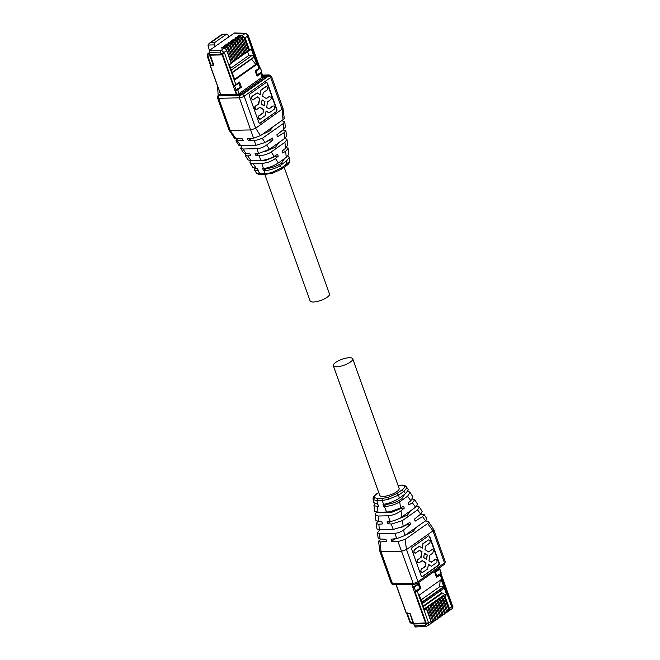 <?xml version="1.0" encoding="UTF-8"?>
<svg xmlns="http://www.w3.org/2000/svg" width="660" height="660" viewBox="0 0 660 660"><rect width="100%" height="100%" fill="white"/><g stroke="black" fill="none" stroke-linecap="round" stroke-linejoin="round"><path stroke-width="0.99" d="M284.155 167.293L329.513 293.98A10.296 3.127 160.3 0 1 324.308 298.939A10.296 3.127 160.3 0 1 313.368 302A10.296 3.127 160.3 0 1 310.117 300.919L264.85 174.487M336.575 366.811A10.296 3.127 160.3 0 1 333.325 365.731A10.296 3.127 160.3 0 1 338.53 360.772A10.296 3.127 160.3 0 1 349.47 357.712A10.296 3.127 160.3 0 1 352.721 358.792A10.296 3.127 160.3 0 1 347.515 363.759A10.296 3.127 160.3 0 1 336.575 366.811M352.721 358.792L399.127 488.416A10.296 3.127 160.3 0 1 393.921 493.383A10.296 3.127 160.3 0 1 382.99 496.435A10.296 3.127 160.3 0 1 379.739 495.363L333.325 365.731M232.683 58.979A1.947 1.254 -125.2 0 0 232.551 58.096L230.233 51.612A1.947 1.254 -125.2 0 0 229.729 50.737M247.797 35.079L247.954 35.846L245.099 37.859L241.849 35.788L238.54 35.788L237.394 36.589L240.52 36.721L242.162 37.538L242.797 39.493L239.539 37.414L236.23 37.414L235.092 38.222L238.219 38.354L239.852 39.171L240.487 41.118L237.229 39.047L233.921 39.039L232.782 39.847L235.909 39.98L237.55 40.796L238.177 42.743L234.919 40.672L231.619 40.672L230.472 41.473L233.599 41.605L235.24 42.43L235.876 44.377L232.617 42.306L229.309 42.298L228.17 43.106L231.289 43.238L232.93 44.055L233.566 46.002L230.307 43.931L226.999 43.931L225.86 44.731L228.987 44.864L230.62 45.68L231.256 47.636L227.997 45.565L224.689 45.556L225.439 46.439M233.277 60.662L235.736 59.953M224.689 45.556L223.55 46.365L226.677 46.497L228.319 47.314L228.946 49.261L225.695 47.19L222.387 47.182L221.249 47.99L224.367 48.122L221.026 50.482L209.641 50.242L234.415 33M248.812 50.82A1.807 1.163 -125.2 0 0 248.837 50.803L247.45 51.785M231.124 63.212L226.454 49.665L224.367 48.122M222.387 47.182L223.129 48.073M230.975 62.287L233.425 61.586M226.999 43.931L227.749 44.814M235.587 59.029L238.046 58.328M229.309 42.298L230.059 43.189M237.897 57.403L240.347 56.702M231.619 40.672L232.361 41.555M240.199 55.77L242.657 55.069M233.921 39.039L234.671 39.93M242.509 54.145L244.967 53.444M236.23 37.414L236.981 38.297M244.819 52.519L247.269 51.81M238.54 35.788L239.283 36.671M243.565 36.547L248.68 50.82L247.129 50.886M214.822 46.588L214.22 44.896A1.807 1.27 -91.3 0 1 214.772 42.479L226.306 34.336A1.807 1.27 -91.3 0 1 226.842 34.147A1.807 1.27 -91.3 0 1 228.013 35.161L228.624 36.844M238.738 82.574L240.397 87.203L241.42 87.178L239.563 81.997L235.851 84.612L224.598 53.179L224.029 53.575A1.807 0.553 160.3 0 1 221.62 54.4L209.806 54.665L209.088 52.66L209.641 50.242M247.574 51.694L248.902 55.39L252.244 55.316L254.108 56.909L251.369 49.261L249.628 50.49L245.099 37.859M248.68 50.82L249.628 50.49M231.165 63.525L229.424 64.754L232.163 72.402L254.108 56.909M246.526 49.211A1.947 1.254 -125.2 0 0 246.394 48.32L244.076 41.844A1.947 1.254 -125.2 0 0 243.573 40.961M244.216 50.836A1.947 1.254 -125.2 0 0 244.093 49.954L241.766 43.469A1.947 1.254 -125.2 0 0 241.263 42.595M239.605 54.095A1.947 1.254 -125.2 0 0 239.473 53.212L237.154 46.728A1.947 1.254 -125.2 0 0 236.651 45.853M237.295 55.721A1.947 1.254 -125.2 0 0 237.171 54.838L234.845 48.353A1.947 1.254 -125.2 0 0 234.341 47.479M230.373 60.613A1.947 1.254 -125.2 0 0 230.241 59.722L227.923 53.245A1.947 1.254 -125.2 0 0 227.419 52.363M245.817 33.247A1.807 1.254 91.2 0 0 245.759 33.247L248.614 35.945A1.807 0.553 160.3 0 1 248.193 36.523L247.632 36.919L258.885 68.359L255.172 70.975L257.029 76.156L260.741 73.54A1.807 0.553 -19.7 0 0 261.154 72.963A1.807 0.553 -19.7 0 0 260.824 72.781L260.774 72.658M241.42 87.178L237.707 89.793A1.807 0.553 160.3 0 1 235.571 90.601L235.48 90.337M238.384 94.091L262.061 77.237L264.371 77.187L241.346 93.439L239.035 93.489L237.707 89.793M232.279 72.724L234.828 79.852L256.773 64.366L254.224 57.238L232.279 72.724M214.772 42.479L210.919 42.57L209.195 43.362L207.933 45.037L214.22 44.896M209.368 50.506L207.933 45.037M209.195 43.362L222.057 34.287L226.306 34.336M213.675 64.754L213.262 65.043L210.012 55.968A1.807 1.27 -91.3 0 1 209.921 54.665M230.678 68.26L248.902 55.39M234.993 57.362A1.947 1.254 -125.2 0 0 234.861 56.471L232.535 49.978A1.947 1.254 -125.2 0 0 232.031 49.104M241.915 52.47A1.947 1.254 -125.2 0 0 241.783 51.587L239.456 45.094A1.947 1.254 -125.2 0 0 238.953 44.212M265.559 77.731A1.807 1.163 -125.2 0 0 264.371 77.187A1.807 1.27 -91.3 0 1 264.916 76.997L262.061 77.237L260.741 73.54M258.885 68.359A1.807 0.553 -19.7 0 0 259.298 67.774L248.16 36.581L259.471 68.178L260.411 67.93L261.575 71.742M256.831 75.603L260.824 72.781M235.851 84.612A1.807 0.553 160.3 0 1 233.714 85.421L233.995 86.188M240.397 87.203L235.571 90.601M251.526 59.136L255.75 64.391L256.773 64.366M234.63 79.291L255.75 64.391M210.251 54.656L210.4 55.077M210.804 64.325L210.952 65.093L213.262 65.043M218.196 95.593L217.561 86.278M240.042 94.66L236.346 94.446L222.189 54.912L210.251 55.184L222.189 54.912M240.603 94.644L240.388 94.05L239.935 94.372M210.251 55.184L213.84 65.191L210.243 65.274L210.358 64.837M240.388 94.05L236.8 94.132L235.447 90.354M233.5 86.509L233.953 86.188L222.643 54.59M233.953 86.188L238.912 83.218L240.298 87.112L235.15 90.395M266.326 77.195L265.906 76.04L266.359 75.718L266.772 76.874M261.632 72.047L256.938 75.017L255.544 71.123L259.471 68.178M265.906 76.04L262.317 76.115L261.013 72.484M248.49 36.267L259.924 67.856M266.359 75.718L262.771 75.801L261.467 72.171M236.8 94.132L236.346 94.446M238.912 83.218L233.755 86.501M262.771 75.801L262.317 76.115M257.45 75.001L256.055 71.115L260.246 68.162M256.055 71.115L255.544 71.123M248.614 36.259L248.16 36.581M432.242 616.341A1.947 1.254 -125.2 0 0 432.118 615.45L429.792 608.974A1.947 1.254 -125.2 0 0 429.289 608.091M428.249 606.07L431.228 605.434L429.256 605.36L426.946 606.994L428.711 606.986L427.804 607.629L425.939 607.703L426.946 606.994M431.228 605.434L436.111 619.063L435.584 618.296L435.22 620.268L433.843 621.167M430.114 605.995L435.22 620.268L434.09 621.151M436.128 619.633L435.072 620.458L436.128 619.633M447.934 611.374L449.072 610.5L447.686 611.399M447.645 610.921L446.614 612.307L447.661 611.49L447.125 610.154L446.762 612.125L445.385 613.024M445.335 612.546L444.304 613.94L445.36 613.115L444.815 611.787L444.452 613.759L443.074 614.658M443.033 614.179L441.994 615.565L443.05 614.749L442.505 613.412L442.142 615.384L440.764 616.283M440.723 615.805L439.692 617.199L440.74 616.374L440.204 615.038L439.84 617.009L438.463 617.909M438.413 617.43L437.382 618.824L438.438 617.999L437.893 616.671L437.531 618.643L436.153 619.542M432.77 622.083L433.818 621.258L433.273 619.93L432.919 621.902L431.533 622.801M423.225 606.012L441.449 593.15L442.472 593.125A1.807 1.163 54.8 0 1 444.337 594.718L446.647 594.66L444.906 595.897L442.093 596.302L444.337 594.718M424.256 608.891L425.939 607.703M429.256 605.36L442.093 596.302M431.491 622.322L430.46 623.708M424.644 608.619L426.616 608.693L424.702 610.154L421.963 602.506L443.908 587.012L446.647 594.66M427.804 607.629L432.919 621.902L431.78 622.776M433.818 621.258L433.802 620.689M430.551 604.444L432.424 604.37L433.323 603.727L431.566 603.735M432.424 604.37L437.531 618.643L436.4 619.517M432.861 602.819L435.633 602.101L433.867 602.101M434.726 602.737L439.84 617.009L438.702 617.892M435.171 601.186L437.035 601.111L437.943 600.468L436.178 600.476M437.035 601.111L442.142 615.384L441.012 616.267M437.473 599.56L440.245 598.843L438.487 598.843M439.345 599.478L444.452 613.759L443.322 614.633M439.783 597.927L442.555 597.217L440.789 597.217M441.647 597.853L446.762 612.125L445.632 613.008M443.957 596.227L449.072 610.5L449.427 608.528L452.281 606.515A2.747 1.766 54.8 0 1 451.91 608.801C452.909 607.447 453.172 606.49 452.694 605.938L452.455 605.261A1.807 0.553 160.3 0 1 452.042 605.839L451.473 606.235L451.324 605.467M409.926 613.453L412.929 622.693A1.807 1.27 88.7 0 0 413.853 623.675L414.373 625.993L416.08 626.818M431.516 622.891L426.442 608.924M433.793 620.664L428.711 606.986M447.637 610.888L442.555 597.217M445.327 612.521L440.245 598.843M443.017 614.146L437.943 600.468M440.715 615.78L435.633 602.101M438.405 617.405L433.323 603.727M440.575 590.708L441.449 593.15M443.207 588.662L443.908 587.012M443.132 598.323A1.947 1.254 54.8 0 1 443.644 599.197L445.962 605.682A1.947 1.254 54.8 0 1 446.086 606.565M440.831 599.948A1.947 1.254 54.8 0 1 441.334 600.831L443.652 607.307A1.947 1.254 54.8 0 1 443.784 608.198M436.21 603.207A1.947 1.254 54.8 0 1 436.714 604.09L439.04 610.566A1.947 1.254 54.8 0 1 439.164 611.457M433.909 604.84A1.947 1.254 54.8 0 1 434.412 605.715L436.73 612.199A1.947 1.254 54.8 0 1 436.854 613.082M426.987 609.724A1.947 1.254 54.8 0 1 427.49 610.599L429.808 617.083A1.947 1.254 54.8 0 1 429.932 617.966M420.898 588.439L417.186 591.063A1.807 0.553 160.3 0 1 415.049 591.863L419.867 588.464L420.898 588.439L419.042 583.259L415.33 585.874A1.807 0.553 160.3 0 1 413.193 586.682L413.449 587.392M417.186 591.063L428.439 622.495L427.878 622.891A1.807 0.553 160.3 0 1 425.461 623.716L413.655 623.989M451.473 606.235L440.22 574.802L436.507 577.426L434.651 572.236L438.364 569.621A1.807 0.553 -19.7 0 0 438.776 569.035L438.57 568.45M419.298 595.048L441.243 579.562L443.792 586.69L421.847 602.184L419.298 595.048M451.679 605.071L451.885 605.071A1.807 0.553 160.3 0 1 452.455 605.261M428.439 622.495A1.807 0.553 160.3 0 1 426.03 623.32L413.911 623.461M434.552 614.716A1.947 1.254 -125.2 0 0 434.428 613.833L432.102 607.34A1.947 1.254 -125.2 0 0 431.599 606.457M441.474 609.832A1.947 1.254 -125.2 0 0 441.35 608.949L439.024 602.448A1.947 1.254 -125.2 0 0 438.52 601.573M440.22 574.802A1.807 0.553 -19.7 0 0 440.632 574.225A1.807 0.553 -19.7 0 0 440.303 574.043L440.228 573.854M436.31 576.865L440.303 574.043M418.217 583.836L419.867 588.464M421.039 599.915L439.642 586.781L443.792 586.69M439.642 586.781L440.154 580.33M407.22 612.901L407.377 613.676L409.687 613.618M414.901 591.55L426.112 622.875L413.721 623.461L410.14 613.445L406.445 613.247M425.659 623.197L411.757 584.356M412.954 587.705L418.366 584.413L413.209 587.705M413.407 587.392L412.318 584.339M438.925 569.374L439.7 569.357L434.998 572.327L439.18 569.374L438.595 568.433M440.921 573.367L452.084 604.543L451.605 604.865M451.63 604.865L440.467 573.688M439.379 569.06L439.04 568.12M414.183 587.375L415.569 591.261L414.604 591.591M415.569 591.261L419.76 588.308L418.366 584.413M441.029 572.938L439.634 569.052M434.998 572.327L436.392 576.213L441.086 573.251M435.509 572.311L436.904 576.205M256.517 173.085L260.048 173.803L264.891 173.695L271.301 172.755L281.935 167.615L289.666 161.411L289.369 160.017M289.757 160.735C289.872 162.5 288.684 164.2 286.192 165.858L281.474 169.15M285.73 165.998L286.457 164.423M254.653 168.498L254.463 169.933L257.862 170.626L258.382 170.585L257.474 168.787L252.904 167.483L249.917 162.805L253.151 163.787L261.83 163.589L268.051 162.302C271.483 160.99 273.941 159.703 275.418 158.441L278.223 156.197L275.781 156.247L265.138 160.644L256.781 160.57M288.899 154.094L286.291 157.344L278.338 162.962C273.628 165.99 268.67 167.871 263.455 168.597L262.606 168.671L263.522 170.47L264.074 170.486C267.688 171.023 277.769 167.755 280.087 165.569L286.539 161.015L289.303 157.27L288.032 155.867M284.493 158.614L281.457 163.218C276.623 166.254 271.491 168.077 266.054 168.679L263.522 170.47M250.305 160.685L249.917 162.805M266.054 168.679L265.889 168.218M287.719 144.977L285.458 148.385L282.117 151.057L282.752 153.005L285.697 151.189L288.164 148.45L286.514 147.419M278.223 156.197L277.596 154.25L274.09 156.412C269.932 158.763 265.51 160.116 260.807 160.479L251.023 160.694L248.086 159.935M286.572 136.133L284.617 138.55L269.428 149.275L258.959 153.368L255.948 155.512L259.306 155.636C261.69 156.073 269.387 153.623 271.169 151.981L284.938 142.263L287.001 139.458L285.137 138.163M275.517 155.529L275.781 156.247M245.842 153.673L245.182 155.372L247.665 155.9L250.808 155.628L249.901 153.838L245.8 153.673L243.515 152.765L240.677 148.31L242.979 149.02M278.776 142.675L275.657 147.015L265.147 151.577M258.959 153.368L255.032 153.722L255.948 155.512M246.205 153.697L242.979 149.011L256.971 148.698C260.502 148.368 263.728 147.139 266.648 145.035L272.968 139.978L269.973 140.044L264.899 142.609M251.394 138.427L248.366 140.563L254.389 140.786L262.284 138.361L283.338 123.502L284.699 121.654L285.384 126.976L283.849 129.244L276.853 134.838L277.489 136.785L284.122 132.701L285.879 130.754L282.942 129.97M242.071 145.645L240.677 148.31M272.968 139.978L272.332 138.031L265.015 142.535L255.874 145.34L240.595 145.679L238.672 145.167L235.9 140.819L243.235 140.679L242.327 138.88L234.589 138.394L229.053 130.069L217.528 97.919A3.613 1.097 160.3 0 0 218.666 98.299L230.159 130.383L250.849 129.921L255.676 128.263L283 108.496L271.491 76.337L269.181 74.951A1.807 1.27 88.7 0 0 268.645 75.141A1.807 0.553 160.3 0 1 268.793 75.908A1.807 1.163 54.8 0 1 270.658 77.5A3.613 1.097 -19.7 0 0 271.491 76.337M269.808 139.59L269.973 140.044M237.567 138.707L235.9 140.819M284.699 121.654L281.663 120.664M273.001 126.778L269.858 130.804L261.88 134.632M283.767 117.802C284.617 118.041 284.369 118.684 283.008 119.716L260.486 135.613L253.564 138.245L247.459 138.765L248.366 140.563M235.834 138.641L230.159 130.383L229.053 130.069M276.309 111.878A1.807 1.27 88.7 0 0 276.862 109.461L267.572 83.531A1.807 1.27 88.7 0 0 266.401 82.525A1.807 1.27 88.7 0 0 265.864 82.715L250.024 93.893A1.807 1.27 88.7 0 0 249.48 96.31L258.761 122.232A1.807 1.27 88.7 0 0 259.933 123.238A1.807 1.27 88.7 0 0 260.469 123.057L275.921 111.886A1.807 1.27 88.7 0 0 276.474 109.469L267.193 83.54A1.807 1.27 88.7 0 0 266.211 82.549M220.588 94.735L242.08 94.306L267.688 76.23L266.442 75.95M259.735 123.222A1.807 1.27 88.7 0 0 260.089 123.065L275.921 111.886M259.71 119.188L259.9 119.204A1.807 1.27 -91.3 0 1 258.728 118.198A1.807 1.27 -91.3 0 1 259.281 115.772L263.117 113.066L263.307 109.519L263.117 113.066M260.057 119.023L258.349 118.206L258.893 115.781L262.729 113.075M259.768 107.316L263.307 109.519M263.686 109.511L259.949 107.184L256.963 109.296A1.807 1.27 -91.3 0 1 256.418 109.477A1.807 1.27 -91.3 0 1 255.247 108.471A1.807 1.27 -91.3 0 1 255.799 106.054L258.794 103.942L259.693 98.348L258.406 103.95L255.412 106.062A1.807 1.27 88.7 0 0 254.867 108.479A1.807 1.27 88.7 0 0 256.039 109.486A1.807 1.27 88.7 0 0 256.228 109.461M259.306 98.356L257.128 96.995M252.747 99.742L252.937 99.759A1.807 1.27 -91.3 0 1 251.765 98.752A1.807 1.27 -91.3 0 1 252.318 96.335L257.21 92.878L251.938 96.343L251.386 98.761L253.093 99.578M266.244 86.592A1.807 1.27 88.7 0 0 266.046 86.575A1.807 1.27 88.7 0 0 265.51 86.757L260.617 90.214L259.916 94.561M266.186 98.464L269.726 96.31M273.207 106.037A1.807 1.27 88.7 0 0 273.009 106.021A1.807 1.27 88.7 0 0 272.473 106.202L268.826 108.776M266.029 111.21L269.123 112.885L274.015 109.436A1.807 1.27 -91.3 0 0 274.568 107.019A1.807 1.27 -91.3 0 0 273.397 106.012L273.009 106.021M269.123 112.885L266.071 110.987L265.328 115.566L260.444 119.014A1.807 1.27 -91.3 0 1 259.9 119.204M259.693 98.348L257.317 96.863L253.481 99.569A1.807 1.27 -91.3 0 1 252.937 99.759M257.21 92.878L260.263 94.784L260.617 90.214M269.527 96.294L266.384 98.587L262.647 96.261L263.216 92.697L267.052 89.991A1.807 1.27 -91.3 0 0 267.605 87.574A1.807 1.27 -91.3 0 0 266.434 86.567A1.807 1.27 -91.3 0 0 265.897 86.749L261.005 90.197M268.991 96.484L271.087 97.292A1.807 1.27 -91.3 0 1 270.534 99.709L267.548 101.822L266.64 107.423L269.024 108.9L272.852 106.194A1.807 1.27 -91.3 0 1 273.397 106.012M264.264 105.946L264.957 101.615L262.07 99.825L261.376 104.148L264.264 105.946M264.957 101.615L262.036 100.048M263.917 105.724L264.577 101.624M378.741 492.558L376.645 493.853L378.683 492.418M373.172 498.3L373.469 499.694L377.058 500.61L382.132 500.494L388.245 499.372L398.722 495.033L403.953 491.345L406.642 488.119L406.321 486.635L404.25 486.024C405.091 486.973 404.266 488.317 401.758 490.066L403.598 491.593M373.09 498.985L373.535 502.441L377.899 504.372L378.378 506.459L377.52 506.542L373.939 505.56L374.806 503.844M408.185 491.213L409.934 492.228L407.624 496.204L399.663 501.823C394.936 504.784 389.846 506.311 384.409 506.393L383.518 506.344L383.031 504.257L383.559 504.199C386.983 504.207 396.825 500.272 399.176 498.184L405.628 493.63L408.375 489.778L406.057 486.321C402.707 484.341 402.468 485.471 401.503 485.149L404.25 486.024M374.665 511.203L377.965 512.383L389.812 511.846L400.579 508.002L403.54 506.187L404.299 508.126L400.983 510.799C397.023 513.711 392.708 515.378 388.039 515.798L378.246 516.021L375.111 514.652L376.324 512.292M386.042 503.794L386.265 504.405L383.518 506.344M386.265 504.405C391.685 503.811 396.817 501.988 401.668 498.943L404.687 494.29M412.533 499.026L414.736 499.76L412.351 502.771L408.829 504.933L408.061 502.994L410.858 500.742L412.921 496.906L409.934 492.228M400.983 510.799L401.858 516.912L415.635 507.193L417.656 504.339L414.736 499.76M401.519 507.424L401.791 508.183L404.299 508.126M382.528 512.284L390.736 512.671L401.791 508.183M375.111 514.652L375.837 520.253L378.625 521.664L381.925 521.821L382.412 523.916L378.502 524.279L376.258 523.529L377.701 521.548M416.633 506.014L419.323 506.954L417.582 509.891L402.385 520.616L391.661 523.982L387.544 523.801L387.057 521.705L390.266 521.4C392.518 521.474 400.034 518.504 401.833 516.928M376.258 523.529L376.959 528.957L379.302 529.757L393.294 529.444L403.219 526.457L409.885 522.373L410.644 524.32L403.705 529.897C400.942 531.902 397.972 533.049 394.796 533.338L379.516 533.684L377.454 532.744L379.896 529.741M395.711 520.014L407.467 515.146L410.57 510.757M391.116 521.284L387.544 523.801M420.766 514.066L424.165 514.544L422.524 516.623L415.165 521.128L414.406 519.181L420.692 514.132L422.161 511.401L419.323 506.954M395.076 538.783L391.57 541.258L391.091 539.162L396.833 538.618L404.53 535.648L425.824 520.608L426.938 518.9L424.165 514.544M407.41 523.891L407.591 524.386L410.644 524.32M401.428 527.381L407.591 524.386M377.454 532.744L378.139 538.057L380.02 538.989L385.951 539.278L386.438 541.373L379.813 541.984L378.584 541.505L379.855 551.29L391.347 583.374A3.613 1.097 160.3 0 0 392.486 583.754A1.807 1.27 88.7 0 0 393.657 584.76L414.348 584.298A1.807 1.27 88.7 0 1 413.176 583.283L392.486 583.754L380.993 551.669L401.692 551.207L406.519 549.549L432.985 530.871L433.818 529.708L428.249 521.317C429.165 521.746 428.951 522.481 427.597 523.537L405.075 539.434L397.972 541.563L391.57 541.258M425.271 521.012L428.249 521.317M405.116 535.235L413.267 531.349L416.419 527.257M379.071 541.909C378.246 541.629 378.502 540.986 379.83 539.995L381.175 539.047M380.251 541.959L380.993 551.669L379.855 551.29M439.189 562.823L438.801 562.832A1.807 1.27 -91.3 0 1 438.248 565.249L438.636 565.24A1.807 1.27 88.7 0 0 439.189 562.823L429.907 536.902A1.807 1.27 88.7 0 0 428.736 535.895A1.807 1.27 88.7 0 0 428.191 536.077L412.36 547.255A1.807 1.27 88.7 0 0 411.807 549.673L421.088 575.602A1.807 1.27 88.7 0 0 422.26 576.609A1.807 1.27 88.7 0 0 422.796 576.419L422.416 576.428A1.807 1.27 -91.3 0 1 422.07 576.592M438.636 565.24L422.796 576.419M428.538 535.92A1.807 1.27 -91.3 0 1 429.52 536.91L438.801 562.832M438.248 565.249L422.416 576.428M422.243 547.932L422.944 543.576L428.224 540.119A1.807 1.27 88.7 0 1 428.761 539.929A1.807 1.27 88.7 0 1 429.932 540.936A1.807 1.27 88.7 0 1 429.38 543.361L425.552 546.067L424.974 549.623L428.711 551.95L431.706 549.838A1.807 1.27 88.7 0 1 432.242 549.656A1.807 1.27 88.7 0 1 433.414 550.663L432.861 553.08L429.874 555.192L428.975 560.785L431.351 562.27L435.188 559.564A1.807 1.27 88.7 0 1 435.724 559.375A1.807 1.27 88.7 0 1 436.895 560.381A1.807 1.27 88.7 0 1 436.342 562.798L431.459 566.255L428.365 564.581M428.571 539.954A1.807 1.27 88.7 0 0 428.373 539.938A1.807 1.27 88.7 0 0 427.837 540.128M432.053 549.681L428.513 551.826M431.153 562.147L435.188 559.564M435.534 559.399A1.807 1.27 88.7 0 0 435.336 559.383A1.807 1.27 88.7 0 0 434.8 559.573M418.126 559.424L421.121 557.312L418.126 559.424A1.807 1.27 88.7 0 0 417.582 561.841A1.807 1.27 88.7 0 0 418.753 562.848A1.807 1.27 88.7 0 0 419.29 562.658L422.276 560.546L426.022 562.873L425.056 566.445L421.228 569.151L420.676 571.568L422.383 572.393M426.022 562.873L425.444 566.437L421.608 569.143A1.807 1.27 88.7 0 0 421.055 571.56A1.807 1.27 88.7 0 0 422.235 572.566L422.037 572.55M425.634 562.881L422.095 560.678M417.747 559.433A1.807 1.27 88.7 0 0 417.194 561.85A1.807 1.27 88.7 0 0 418.366 562.856A1.807 1.27 88.7 0 0 418.555 562.832M420.733 557.32L422.02 551.711L419.644 550.234L415.808 552.94A1.807 1.27 88.7 0 1 415.272 553.121A1.807 1.27 88.7 0 1 414.1 552.115A1.807 1.27 88.7 0 1 414.645 549.697L413.713 552.123L415.421 552.948M419.455 550.366L421.633 551.719M422.944 543.576L422.598 548.146L419.149 546.257L414.265 549.706M419.537 546.249L414.645 549.697M421.121 557.312L422.02 551.711M422.235 572.566A1.807 1.27 88.7 0 0 422.771 572.385L427.655 568.928L428.398 564.349L431.459 566.255M423.332 543.568L428.224 540.119M427.292 554.986L426.591 559.309L423.704 557.518L424.405 553.187L427.292 554.986L426.244 559.094M424.363 553.418L426.904 554.994M209.418 53.575L208.255 53.6L209.187 52.94M229.721 46.324L234.828 60.596M228.987 44.864L227.997 45.565M226.677 46.497L225.695 47.19M231.289 43.238L230.307 43.931M233.599 41.605L232.617 42.306M235.909 39.98L234.919 40.672M238.219 38.354L237.229 39.047M240.52 36.721L239.539 37.414M233.805 33.19L245.19 33.429L241.849 35.788M227.411 47.949L232.526 62.221M232.031 44.69L237.138 58.963M234.333 43.065L239.448 57.337M236.643 41.431L241.75 55.712M238.953 39.806L244.06 54.079M241.255 38.181L246.37 52.453M248.193 36.523L247.954 35.846A2.747 1.766 -125.2 0 0 245.19 33.429A1.807 1.254 91.2 0 1 245.759 33.247L234.382 33M226.644 50.894L221.372 53.732L220.432 52.899L209.088 52.66M220.432 52.899A1.807 1.254 -88.8 0 1 221.026 50.482A2.747 1.766 -125.2 0 1 223.789 52.899L224.029 53.575M210.919 42.57L222.453 34.419M210.012 55.968L207.702 56.026L208.255 53.6A1.807 1.163 54.8 0 0 207.793 53.749L209.137 52.8M221.372 53.732L221.62 54.4M252.244 55.316L231.33 70.075M207.553 55.25L210.952 65.093M242.525 93.992A1.807 1.163 -125.2 0 0 241.346 93.439A1.807 1.27 88.7 0 0 240.677 94.644M220.918 95.09L210.243 65.274M234.721 86.171L236.115 90.065M423.423 606.573L442.472 593.125M414.373 625.993L425.362 625.251A1.807 1.287 86.1 0 0 426.616 626.257L431.079 623.51M427.878 622.891L428.117 623.568L430.972 621.555M425.362 625.251L425.7 624.393L428.117 623.568A2.747 1.766 54.8 0 1 427.754 625.853M449.427 608.528L444.906 595.897M414.752 584.265L415.33 585.874M452.125 605.748L452.281 606.515L452.042 605.839M438.364 569.621L438.067 568.804M410.471 621.976L410.619 622.743L412.929 622.693M407.377 613.676L410.619 622.743L412.335 623.568M425.7 624.393L425.461 623.716M406.543 613.528L396.223 584.702M281.209 169.191L281.935 167.615M280.863 169.438L281.589 167.855L280.087 165.569M271.301 172.755L271.887 173.522L261.335 174.562C260.37 174.24 260.131 175.37 256.781 173.39M266.5 174.273L264.891 173.695M261.88 174.38L260.271 173.794M260.048 173.803L257.862 170.626M286.811 164.175L286.539 161.015M265.122 173.687L264.074 170.486M256.567 168.754L253.151 163.787M263.455 168.597L261.83 163.589M278.363 162.946L275.418 158.441M286.226 157.393L285.697 151.189M274.09 156.412L271.186 151.965M285.458 148.385L284.938 142.263M251.023 160.694L247.714 155.892M260.807 160.479L259.231 155.636M258.514 153.417L256.971 148.698M269.42 149.275L266.648 145.035M284.617 138.55L284.122 132.701M283.825 129.261L283.338 123.502M265.015 142.535L262.284 138.361M255.874 145.34L254.389 140.786M240.685 145.679L237.575 141.166M253.564 138.245L239.357 97.837L218.666 98.299A1.807 1.27 -91.3 0 1 219.219 95.881L239.91 95.419L242.327 94.594L268.793 75.908M283.008 119.716L282.142 109.585L270.658 77.5L244.192 96.187L255.676 128.263L260.486 135.613M262.581 75.273L268.645 75.141M239.91 95.419A1.807 1.27 -91.3 0 0 239.357 97.837A3.613 1.097 -19.7 0 0 244.192 96.187A1.807 1.163 54.8 0 0 242.327 94.594M220.39 94.182L219.071 95.114L219.219 95.881M219.071 95.114A1.807 1.163 -125.2 0 0 218.608 95.254C218.064 95.081 217.709 95.972 217.528 97.919M398.046 485.397L400.958 485.331M401.758 490.066L396.891 493.507L388.022 497.459L382.536 498.341L377.916 498.44L374.624 497.755C373.774 496.807 374.599 495.454 377.108 493.713M374.624 497.755L373.469 499.694M397.237 493.259L399.077 494.785M396.891 493.507L398.731 495.025L399.176 498.184M388.022 497.459L388.245 499.372M382.536 498.341L381.909 500.494M377.916 498.44L377.281 500.602M377.058 500.61L377.347 504.339M403.953 491.345L405.628 493.63M382.132 500.494L383.559 504.199M377.52 506.542L377.965 512.383M384.409 506.393L386.644 512.193M399.696 501.806L400.579 508.002M407.558 496.254L410.858 500.742M412.351 502.771L415.61 507.21M378.246 516.021L378.683 521.664M388.039 515.798L390.2 521.408M391.19 523.974L393.294 529.444M378.881 524.255L379.31 529.757M402.385 520.616L403.219 526.457M417.582 509.891L420.692 514.132M422.524 516.623L425.584 520.789M403.705 529.897L404.53 535.648M394.796 533.338L396.833 538.618M379.607 533.676L380.02 538.989M397.972 541.563L413.176 583.283A3.613 1.097 -19.7 0 0 418.003 581.633L406.519 549.549L405.075 539.434M427.597 523.537L432.985 530.871L444.477 562.947A3.613 1.097 -19.7 0 0 445.31 561.792L433.818 529.708M445.31 561.792L444.23 564.457A1.807 1.163 -125.2 0 0 444.477 562.947L418.003 581.633A1.807 1.163 -125.2 0 1 417.763 583.135L414.348 584.298M417.301 583.283A1.807 1.163 -125.2 0 0 417.763 583.135L444.23 564.457M235.95 60.035L231.066 46.406M246.526 52.437L245.14 53.41M244.216 54.062L242.83 55.044M241.915 55.688L240.52 56.669M239.605 57.321L238.219 58.303M237.295 58.946L235.909 59.928M234.993 60.58L233.599 61.553M232.683 62.205L231.297 63.187M233.64 61.66L228.773 48.073M231.33 63.294L226.462 49.706M238.252 58.402L233.392 44.814M240.562 56.776L235.694 43.189M242.872 55.143L238.004 41.555M245.173 53.518L240.314 39.93M247.483 51.892L242.616 38.305M222.148 34.254L226.842 34.147M262.622 77.047L261.154 72.963M207.793 53.749L207.133 55.836L210.383 64.903M264.916 76.997L266.062 77.377M210.012 65.2L220.721 95.09M260.411 67.93L261.805 71.816M434.742 620.92L435.691 620.251M432.432 622.545L433.381 621.877M437.052 619.294L438.001 618.618M439.362 617.661L440.303 616.993M441.664 616.036L442.612 615.367M443.974 614.402L444.922 613.734M446.284 612.777L447.224 612.109M448.585 611.143L451.91 608.801M415.594 627L426.616 626.257M431.483 622.289L426.616 608.693M406.816 613.519L410.05 622.553L411.79 623.758L414.051 623.7M422.35 603.57L443.668 588.522M451.894 605.657L440.632 574.225M396.025 584.702L406.321 613.453M439.865 569.126L441.26 573.02M271.887 173.522L281.663 169.051M256.303 172.821L254.463 169.933M289.748 160.726L289.303 157.27M288.899 154.151L288.164 148.45M248.102 159.951L245.182 155.372M287.727 145.06L287.001 139.458M286.58 136.183L285.879 130.754M284.254 118.206L283 108.496M262.515 75.1L269.181 74.951M218.608 95.254L220.341 94.034M373.082 498.976C372.966 497.211 374.154 495.511 376.645 493.853M397.988 485.224L401.495 485.149M373.939 505.56L374.674 511.261M393.657 584.76C393.038 585.082 392.263 584.62 391.347 583.374"/></g></svg>
